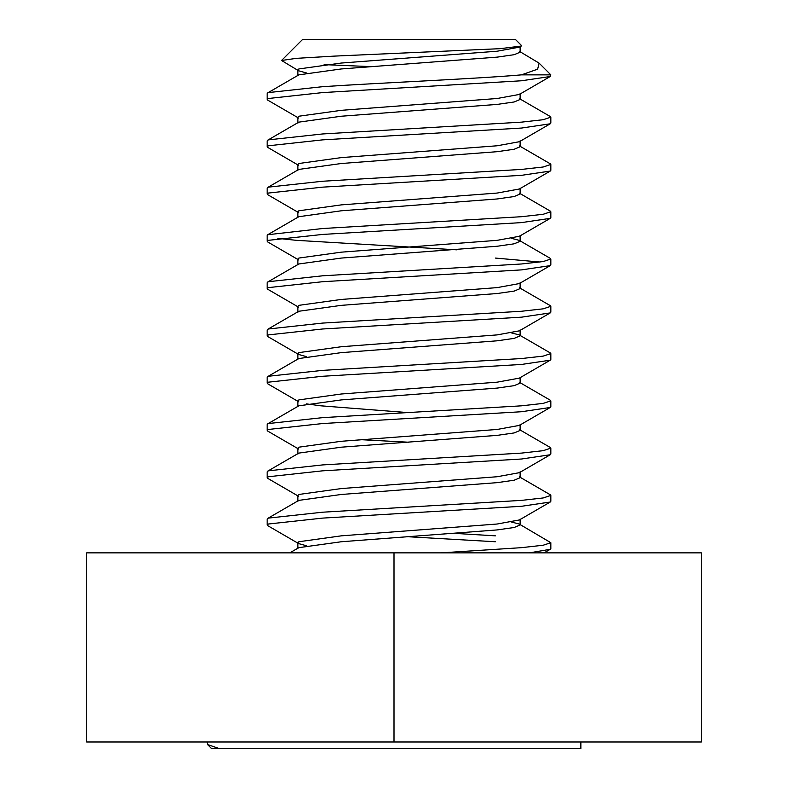 <?xml version="1.0" encoding="UTF-8"?>
<svg xmlns="http://www.w3.org/2000/svg" width="788" height="788" viewBox="0 0 788 788"><rect width="100%" height="100%" fill="white"/><g stroke="black" fill="none" stroke-linecap="round" stroke-linejoin="round"><path stroke-width="1.18" d="M580.855 741.981L580.855 748.6L219.32 748.6L207.51 744.542L207.145 741.981M281.543 60.479L302.622 39.4L515.382 39.4L521.469 45.487L521.262 46.049L500.321 48.659L334.023 56.125L296.386 58.342L281.543 60.479L298.652 70.802L306.325 72.91M371.296 66.645L324.104 64.626M511.668 522.07L519.184 524.02L550.842 542.705L550.842 548.615L550.231 549.315L529.378 552.861M550.842 542.705L543.218 545.227L521.498 547.66L441.083 552.861M519.44 476.878L550.29 494.775L550.842 495.425L550.842 501.335L550.231 502.035L521.498 506.29L322.617 518.11L268.363 524.02L267.162 524.975L267.772 525.675L298.652 543.602L306.325 545.71M550.842 495.425L543.218 497.947L521.498 500.38L322.617 512.2L268.363 518.11L267.162 519.065L267.162 524.975M519.44 429.598L550.29 447.495L550.842 448.145L550.842 454.055L550.231 454.755L521.498 459.01L322.617 470.83L268.363 476.74L267.162 477.695L267.772 478.395L298.652 496.322M550.842 448.145L543.218 450.667L521.498 453.1L322.617 464.92L268.363 470.83L267.162 471.785L267.162 477.695M519.44 382.318L550.29 400.215L550.842 400.865L550.842 406.775L550.231 407.475L521.498 411.73L322.617 423.55L268.363 429.46L267.162 430.415L267.772 431.115L298.652 449.042L297.874 448.145L298.819 447.19L341.312 441.28L497.139 429.46L519.351 425.402L550.231 407.475M550.842 400.865L543.218 403.387L521.498 405.82L322.617 417.64L268.363 423.55L267.162 424.505L267.162 430.415M511.668 332.95L519.184 334.9L550.29 352.935L550.842 353.585L550.842 359.495L550.231 360.195L521.498 364.45L322.617 376.27L268.363 382.18L267.162 383.135L267.772 383.835L298.652 401.762M550.842 353.585L543.218 356.107L521.498 358.54L322.617 370.36L268.363 376.27L267.162 377.225L267.162 383.135M519.44 287.758L550.29 305.655L550.842 306.305L550.842 312.215L550.231 312.915L521.498 317.17L322.617 328.99L268.363 334.9L267.162 335.855L267.772 336.555L298.652 354.482L306.325 356.59M550.842 306.305L543.218 308.827L521.498 311.26L322.617 323.08L268.363 328.99L267.162 329.945L267.162 335.855M495.386 258.07L540.046 262.03M511.668 238.39L519.184 240.34L550.29 258.375L550.842 259.025L550.842 264.935L550.231 265.635L521.498 269.89L322.617 281.71L268.363 287.62L267.162 288.575L267.772 289.275L298.652 307.202M550.842 259.025L543.218 261.547L521.498 263.98L322.617 275.8L268.363 281.71L267.162 282.665L267.162 288.575M550.842 211.745L543.218 214.267L521.498 216.7L322.617 228.52L267.713 234.735L298.819 216.7L341.312 210.79L497.139 198.97L514.16 196.537L520.129 194.015L519.44 193.198L550.29 211.095L550.842 211.745L550.842 217.655L550.231 218.355L521.498 222.61L322.617 234.43L268.363 240.34L267.162 241.295L267.772 241.995L298.652 259.922M519.44 145.918L550.29 163.815L550.842 164.465L550.842 170.375L550.231 171.075L521.498 175.33L322.617 187.15L268.363 193.06L267.162 194.015L267.772 194.715L298.652 212.642M550.842 164.465L543.218 166.987L521.498 169.42L322.617 181.24L268.363 187.15L267.162 188.105L267.162 194.015M519.44 98.638L550.29 116.535L550.842 117.185L550.842 123.095L550.231 123.795L521.498 128.05L322.617 139.87L268.363 145.78L267.162 146.735L267.772 147.435L298.652 165.362M550.842 117.185L543.218 119.707L521.498 122.14L322.617 133.96L268.363 139.87L267.162 140.825L267.162 146.735M409.002 536.795L495.386 541.75M456.626 533.506L495.386 535.84M361.367 439.714L409.002 442.235M267.713 234.735L267.162 235.385L267.162 241.295M277.957 238.39L296.505 240.34L456.626 249.826M519.44 51.358L539.11 63.138L550.842 74.86L550.231 76.515L521.498 80.77L322.617 92.59L268.363 98.5L267.162 99.455L267.772 100.155L298.652 118.082M550.842 74.86L521.498 74.86C476.937 78.78 381.481 82.76 322.617 86.68L268.363 92.59L267.162 93.545L267.162 99.455M539.11 63.138L537.643 69.177L521.498 74.86M521.262 46.049L519.351 47.162L497.139 51.22L341.312 63.04L298.819 68.95L297.874 69.905L298.652 70.802M550.231 76.515L519.351 94.442L497.139 98.5L341.312 110.32L298.819 116.23L297.874 117.185L297.874 123.095M550.231 123.795L519.351 141.722L497.139 145.78L341.312 157.6L298.819 163.51L297.874 164.465L297.874 170.375M550.231 171.075L519.351 189.002L497.139 193.06L341.312 204.88L298.819 210.79L297.874 211.745L297.874 217.655M550.231 218.355L519.351 236.282L497.139 240.34L341.312 252.16L298.819 258.07L297.874 259.025L297.874 264.935M550.231 265.635L519.351 283.562L497.139 287.62L341.312 299.44L298.819 305.35L297.874 306.305L297.874 312.215M550.231 312.915L519.351 330.842L497.139 334.9L341.312 346.72L298.819 352.63L297.874 353.585L298.652 354.482M550.231 360.195L519.351 378.122L497.139 382.18L341.312 394L298.819 399.91L297.874 400.865L297.874 406.775M306.325 403.87L320.854 405.82L409.002 412.685M550.231 454.755L519.351 472.682L497.139 476.74L341.312 488.56L298.819 494.47L297.874 495.425L297.874 501.335M550.231 502.035L519.351 519.962L497.139 524.02L341.312 535.84L298.819 541.75L297.874 542.705L298.652 543.602M520.129 46.265L520.129 52.175L514.16 54.697L497.139 57.13L341.312 68.95L298.819 74.86L267.713 92.895M520.129 93.545L520.129 99.455L514.16 101.977L497.139 104.41L341.312 116.23L298.819 122.14L267.713 140.175M520.129 140.825L520.129 146.735L514.16 149.257L497.139 151.69L341.312 163.51L298.819 169.42L267.713 187.455M519.44 240.478L520.129 241.295L514.16 243.817L497.139 246.25L341.312 258.07L298.819 263.98L267.713 282.015M520.129 282.665L520.129 288.575L514.16 291.097L497.139 293.53L341.312 305.35L298.819 311.26L267.713 329.295M519.44 335.038L520.129 335.855L514.16 338.377L497.139 340.81L341.312 352.63L298.819 358.54L267.713 376.575M520.129 377.225L520.129 383.135L514.16 385.657L497.139 388.09L341.312 399.91L298.819 405.82L267.713 423.855M520.129 424.505L520.129 430.415L514.16 432.937L497.139 435.37L341.312 447.19L298.819 453.1L267.713 471.135M520.129 471.785L520.129 477.695L514.16 480.217L497.139 482.65L341.312 494.47L298.819 500.38L267.713 518.415M520.129 519.065L520.129 524.975L514.16 527.497L497.139 529.93L341.312 541.75L298.819 547.66L289.836 552.861M219.32 748.6L211.558 748.6L207.51 744.552M701.32 741.981L701.32 552.861L394 552.861L394 741.981L701.32 741.981M394 741.981L86.68 741.981L86.68 552.861L394 552.861M544.114 552.861L550.231 549.315M297.874 75.815L297.874 69.905M520.129 194.015L520.129 188.105M520.129 241.295L520.129 235.385M520.129 335.855L520.129 329.945M297.874 359.495L297.874 353.585M297.874 454.055L297.874 448.145M297.874 548.615L297.874 542.705"/></g></svg>
